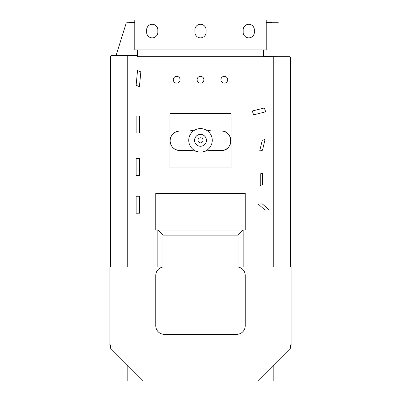 <?xml version="1.0" encoding="UTF-8"?>
<svg xmlns="http://www.w3.org/2000/svg" width="401" height="401" viewBox="0 0 401 401"><rect width="100%" height="100%" fill="white"/><g stroke="black" fill="none" stroke-linecap="round" stroke-linejoin="round"><path stroke-width="0.6" d="M134.781 20.05L266.219 20.05L266.219 49.889L134.781 49.889L134.781 20.05L128.992 20.05L128.992 22.591L134.781 22.591M194.906 29.885L194.906 32.26A5.594 5.594 0 0 0 200.5 37.854A5.594 5.594 0 0 0 206.094 32.26L206.094 29.885A5.594 5.594 0 0 0 200.5 24.291A5.594 5.594 0 0 0 194.906 29.885M243.161 29.885L243.161 32.26A5.594 5.594 0 0 0 248.755 37.854A5.594 5.594 0 0 0 254.349 32.26L254.349 29.885A5.594 5.594 0 0 0 248.755 24.291A5.594 5.594 0 0 0 243.161 29.885M146.651 29.885L146.651 32.26A5.594 5.594 0 0 0 152.245 37.854A5.594 5.594 0 0 0 157.839 32.26L157.839 29.885A5.594 5.594 0 0 0 152.245 24.291A5.594 5.594 0 0 0 146.651 29.885M266.219 22.591L272.008 22.591L272.008 20.05L266.219 20.05M197.107 79.734A3.393 3.393 0 0 0 200.5 83.127A3.393 3.393 0 0 0 203.893 79.734A3.393 3.393 0 0 0 200.5 76.34A3.393 3.393 0 0 0 197.107 79.734M220.921 79.734A3.393 3.393 0 0 0 224.309 83.127A3.393 3.393 0 0 0 227.703 79.734A3.393 3.393 0 0 0 224.309 76.34A3.393 3.393 0 0 0 220.921 79.734M173.297 79.734A3.393 3.393 0 0 0 176.691 83.127A3.393 3.393 0 0 0 180.079 79.734A3.393 3.393 0 0 0 176.691 76.34A3.393 3.393 0 0 0 173.297 79.734M194.565 140.33A5.935 5.935 0 0 1 200.5 134.4A5.935 5.935 0 0 1 206.435 140.33A5.935 5.935 0 0 1 200.5 146.265A5.935 5.935 0 0 1 194.565 140.33A5.935 5.935 0 0 0 200.5 146.265A5.935 5.935 0 0 0 206.435 140.33M211.126 135.307A11.754 11.754 0 0 0 195.277 129.804A11.754 11.754 0 0 0 196.214 151.277A11.754 11.754 0 0 0 211.126 135.307M204.786 151.277L209.177 150.535L221.151 150.535A9.764 9.764 0 0 0 230.916 140.776A9.764 9.764 0 0 0 221.151 131.012L211.588 131.012L205.723 129.804M195.277 129.804L189.412 131.012L179.849 131.012C173.924 131.578 170.671 134.836 170.084 140.776C170.661 146.701 173.914 149.954 179.849 150.535L191.828 150.535L196.214 151.277M179.849 131.012A9.764 9.764 0 0 0 177.944 150.35M169.979 113.643L169.979 167.904L231.021 167.904L231.021 113.643L169.979 113.643M136.129 85.283L139.428 86.641L140.831 71.889L137.533 70.531L136.129 85.283M262.475 173.197L260.264 173.899L260.264 185.478L262.475 184.776L262.475 173.197M262.254 203.848L258.304 204.124L265.026 210.114L268.976 209.838L262.254 203.848M265.026 139.528L262.219 140.37L259.678 151.057L262.485 150.22L265.026 139.528M252.264 110.987L253.638 114.826L265.713 111.809L264.344 107.969L252.264 110.987M136.129 196.254L136.129 213.212L139.518 213.212L139.518 196.254L136.129 196.254M136.129 158.41L136.129 175.362L139.518 175.362L139.518 158.41L136.129 158.41M136.129 116.019L136.129 132.977L139.518 132.977L139.518 116.019L136.129 116.019M238.059 235.131L243.141 230.044L243.141 266.926L273.748 266.926L273.748 56.676L137.343 56.676L137.343 55.649L127.252 55.574L127.252 266.926L157.859 266.926L157.859 230.044L245.222 230.044L245.222 193.337L155.778 193.337L155.778 230.044L157.859 230.044L162.941 235.131L162.941 266.926L238.059 266.926L238.059 235.131L162.941 235.131M273.833 364.84L273.833 380.95L143.277 380.95L110.636 348.309L110.636 344.92L109.107 344.92L109.107 266.926L110.636 266.926L110.636 56.34A0.847 0.847 0 0 1 111.483 55.493L127.252 55.574M110.636 266.926L127.252 266.926M134.781 22.762L126.942 22.762A0.847 0.847 0 0 0 126.135 23.358L116.089 55.493M263.657 49.889L263.657 56.566L278.921 56.676L278.921 23.609A0.847 0.847 0 0 0 278.073 22.762L266.219 22.762M257.723 380.95L290.364 348.309L290.364 344.92L291.893 344.92L291.893 266.926L290.364 266.926L290.364 57.523A0.847 0.847 0 0 0 289.517 56.676L273.748 56.676M273.748 266.926L290.364 266.926M243.141 266.926L238.059 266.926M162.941 266.926L157.859 266.926M143.277 380.95L127.167 380.95L127.167 364.84M164.26 266.926A8.476 8.476 0 0 0 155.778 275.402L155.778 325.843A8.476 8.476 0 0 0 164.26 334.324L236.74 334.324A8.476 8.476 0 0 0 245.222 325.843L245.222 275.402A8.476 8.476 0 0 0 236.74 266.926M137.343 49.889L137.343 55.649M221.151 150.535C233.743 151.132 233.758 130.42 221.151 131.012M203.041 140.33A2.541 2.541 0 0 0 200.5 137.789A2.541 2.541 0 0 0 197.959 140.33A2.541 2.541 0 0 0 200.5 142.876A2.541 2.541 0 0 0 203.041 140.33"/></g></svg>
